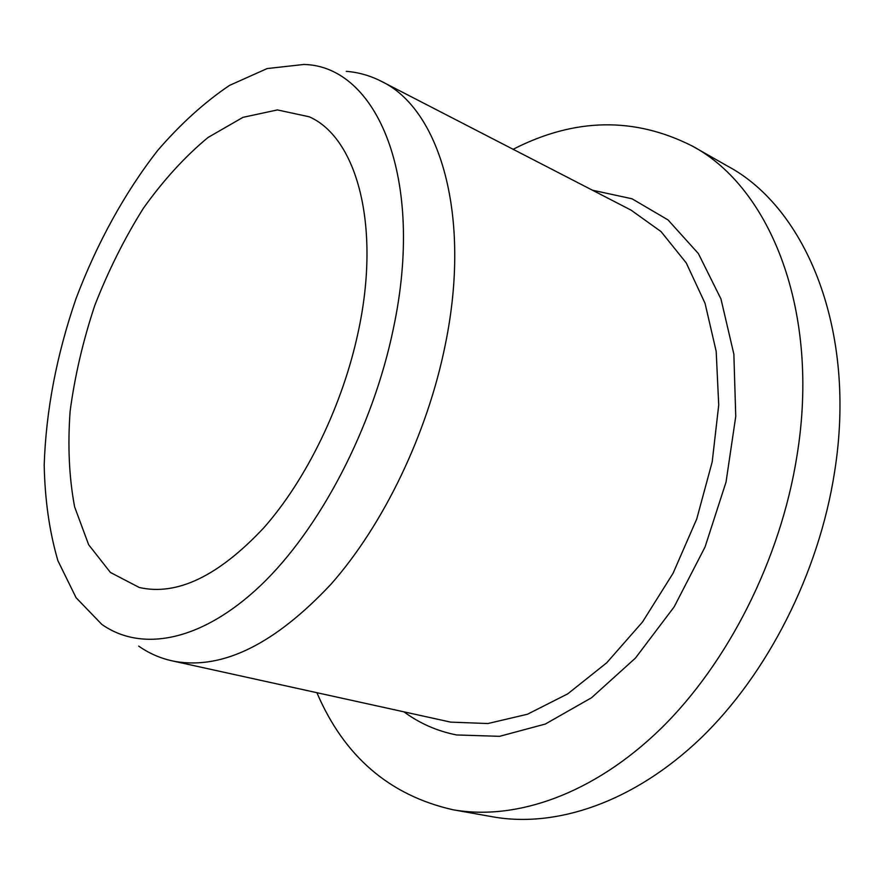 <?xml version="1.0" encoding="UTF-8"?>
<svg xmlns="http://www.w3.org/2000/svg" width="884" height="884" viewBox="0 0 884 884"><rect width="100%" height="100%" fill="white"/><g stroke="black" fill="none" stroke-linecap="round" stroke-linejoin="round"><path stroke-width="1.33" d="M316.914 692.736C344.141 756.361 389.479 795.368 452.928 809.744L492.952 816.86C556.113 828.076 633.474 802.495 700.548 738.438C767.367 674.227 818.86 573.274 834.529 472.277C857.325 330.384 806.12 208.083 727.841 166.258L692.515 146.169C634.513 116.699 574.711 117.738 513.118 149.297M138.7 646.116C148.755 653.199 159.849 658.094 171.982 660.823L175.828 661.586C223.53 669.409 275.233 643.64 330.947 584.269C383.501 524.809 427.403 433.801 445.304 344.638C471.99 215.011 439.492 108.621 381.225 81.262C370.153 75.615 358.484 72.3 346.23 71.328M452.928 809.744C515.681 820.904 593.109 794.517 660.702 728.803C728.029 662.934 780.428 559.528 796.871 456.42C820.761 311.499 770.318 187.618 692.515 146.169M393.391 328.517C425.679 176.977 376.341 65.847 303.853 64.466L267.167 68.554L229.531 85.394C204.524 102.257 180.601 123.915 157.761 150.368C124.699 192.69 96.776 243.641 76.024 298.626C56.631 354.992 46.023 410.419 44.2 464.896C44.874 499.847 49.449 531.792 57.913 560.743L76.101 597.728L101.726 624.314C141.009 652.215 200.867 642.049 260.327 585.772C319.588 529.505 372.838 428.276 393.391 328.517M358.307 331.5C381.247 225.332 356.606 137.473 309.212 116.787L277.41 109.925L242.967 117.34L207.972 137.517C184.977 156.578 163.429 180.181 143.341 208.326C124.489 238.404 108.312 270.769 94.798 305.4C83.063 340.683 74.842 375.921 70.134 411.104C67.604 445.591 69.096 477.515 74.621 506.863L88.654 544.743L110.423 572.456L139.263 587.484C176.91 596.059 218.414 576.18 263.763 527.847C306.527 479.526 342.826 404.828 358.307 331.5M171.982 660.823L450.641 722.117L487.88 723.543L527.45 714.239L567.683 693.885L606.7 662.812L642.48 622.038L673.056 573.307L696.736 518.985L712.195 461.912L718.725 405.06L716.184 351.346L705.045 303.3L686.249 262.935L661.077 231.619L631.021 210.105L381.225 81.262M404.076 711.929C419.668 723.421 437.171 731.101 456.575 734.958L499.548 736.328L545.329 724.04L591.54 697.741L635.43 658.094L674.161 606.866L705.067 546.942L726.04 482.067L735.753 416.419L733.864 354.164L720.957 298.936L698.382 253.575L668.017 219.906L631.994 198.767L592.446 190.215"/></g></svg>
